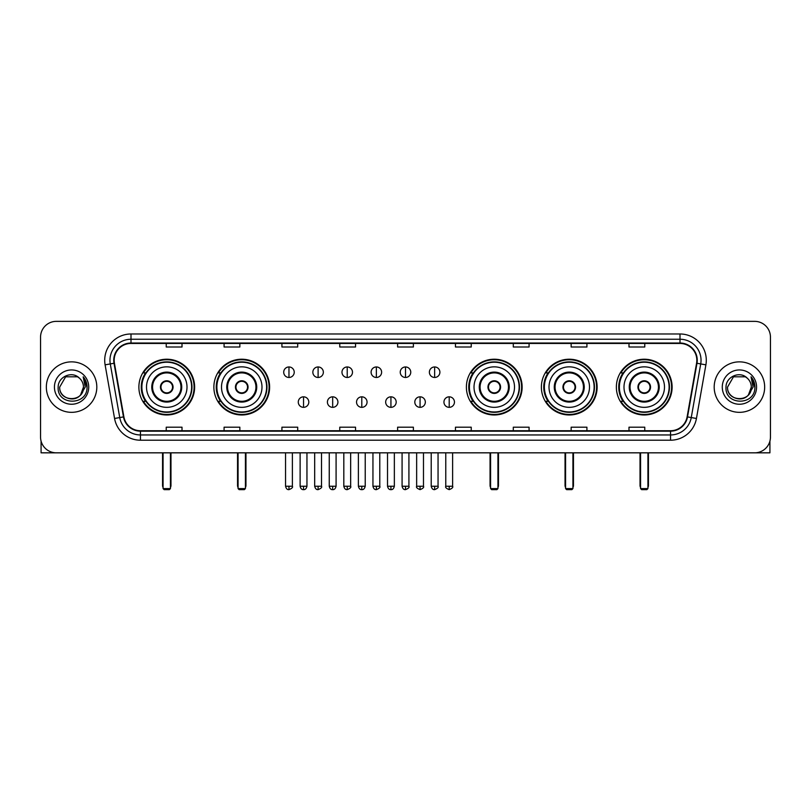 <?xml version="1.0" encoding="UTF-8"?>
<svg xmlns="http://www.w3.org/2000/svg" width="811" height="811" viewBox="0 0 811 811"><rect width="100%" height="100%" fill="white"/><g stroke="black" fill="none" stroke-linecap="round" stroke-linejoin="round"><path stroke-width="1.22" d="M616.37 387.09A27.868 27.868 0 0 0 644.238 414.968A27.868 27.868 0 0 0 672.116 387.09A27.868 27.868 0 0 0 644.238 359.222A27.868 27.868 0 0 0 616.37 387.09M541.383 387.09A27.868 27.868 0 0 0 569.251 414.968A27.868 27.868 0 0 0 597.129 387.09A27.868 27.868 0 0 0 569.251 359.222A27.868 27.868 0 0 0 541.383 387.09M466.396 387.09A27.868 27.868 0 0 0 494.264 414.968A27.868 27.868 0 0 0 522.132 387.09A27.868 27.868 0 0 0 494.264 359.222A27.868 27.868 0 0 0 466.396 387.09M213.871 387.09A27.868 27.868 0 0 0 241.749 414.968A27.868 27.868 0 0 0 269.617 387.09A27.868 27.868 0 0 0 241.749 359.222A27.868 27.868 0 0 0 213.871 387.09M138.884 387.09A27.868 27.868 0 0 0 166.762 414.968A27.868 27.868 0 0 0 194.63 387.09A27.868 27.868 0 0 0 166.762 359.222A27.868 27.868 0 0 0 138.884 387.09M145.574 401.293A25.506 25.506 0 0 1 145.574 372.898M220.562 401.293A25.506 25.506 0 0 1 220.562 372.898M473.077 401.293A25.506 25.506 0 0 1 473.077 372.898M548.064 401.293A25.506 25.506 0 0 1 548.064 372.898M623.051 401.293A25.506 25.506 0 0 1 623.051 372.898M40.55 337.133L40.55 437.048A15.774 15.774 0 0 0 56.324 452.832L754.676 452.832A15.774 15.774 0 0 0 770.45 437.048L770.45 337.133A15.774 15.774 0 0 0 754.676 321.359L56.324 321.359A15.774 15.774 0 0 0 40.55 337.133L40.55 437.048M46.339 387.09A25.242 25.242 0 0 0 71.581 412.333A25.242 25.242 0 0 0 96.813 387.09A25.242 25.242 0 0 0 71.581 361.858A25.242 25.242 0 0 0 46.339 387.09A25.242 25.242 0 0 0 71.581 412.333A25.242 25.242 0 0 0 96.813 387.09A25.242 25.242 0 0 0 71.581 361.858A25.242 25.242 0 0 0 46.339 387.09M714.187 387.09A25.242 25.242 0 0 0 739.419 412.333A25.242 25.242 0 0 0 764.661 387.09A25.242 25.242 0 0 0 739.419 361.858A25.242 25.242 0 0 0 714.187 387.09A25.242 25.242 0 0 0 739.419 412.333A25.242 25.242 0 0 0 764.661 387.09A25.242 25.242 0 0 0 739.419 361.858A25.242 25.242 0 0 0 714.187 387.09M114.169 360.277A16.828 16.828 0 0 1 130.997 343.448L680.003 343.448A16.828 16.828 0 0 1 696.578 363.196L687.12 416.834A16.828 16.828 0 0 1 670.545 430.742L140.455 430.742A16.828 16.828 0 0 1 123.88 416.834L114.422 363.196A16.828 16.828 0 0 1 114.169 360.277M113.753 360.277A17.244 17.244 0 0 0 114.016 363.267L123.475 416.905A17.244 17.244 0 0 0 140.455 431.158L670.545 431.158A17.244 17.244 0 0 0 687.525 416.905L696.984 363.267A17.244 17.244 0 0 0 680.003 343.023L130.997 343.023A17.244 17.244 0 0 0 113.753 360.277M105.106 364.838A26.297 26.297 0 0 1 130.997 333.98L680.003 333.98A26.297 26.297 0 0 1 705.894 364.838L696.436 418.476A26.297 26.297 0 0 1 670.545 440.211L140.455 440.211A26.297 26.297 0 0 1 114.564 418.476L105.106 364.838L110.286 363.926A21.035 21.035 0 0 1 130.997 339.241L680.003 339.241A21.035 21.035 0 0 1 700.714 363.926L691.256 417.564A21.035 21.035 0 0 1 670.545 434.949L140.455 434.949A21.035 21.035 0 0 1 119.744 417.564L110.286 363.926A21.035 21.035 0 0 1 109.961 360.277M754.676 321.359L56.324 321.359M56.324 452.832L754.676 452.832M770.45 437.048L770.45 337.133M687.525 416.905L691.256 417.564L700.714 363.926L705.894 364.838M397.613 343.448L397.613 347.007L413.387 347.007L413.387 343.448M339.768 343.448L339.768 347.007L355.542 347.007L355.542 343.448M281.924 343.448L281.924 347.007L297.698 347.007L297.698 343.448M224.079 343.448L224.079 347.007L239.853 347.007L239.853 343.448M166.235 343.448L166.235 347.007L182.009 347.007L182.009 343.448M455.458 343.448L455.458 347.007L471.232 347.007L471.232 343.448M513.302 343.448L513.302 347.007L529.076 347.007L529.076 343.448M571.147 343.448L571.147 347.007L586.921 347.007L586.921 343.448M628.991 343.448L628.991 347.007L644.765 347.007L644.765 343.448M413.387 430.742L413.387 427.184L397.613 427.184L397.613 430.742M355.542 430.742L355.542 427.184L339.768 427.184L339.768 430.742M297.698 430.742L297.698 427.184L281.924 427.184L281.924 430.742M239.853 430.742L239.853 427.184L224.079 427.184L224.079 430.742M182.009 430.742L182.009 427.184L166.235 427.184L166.235 430.742M471.232 430.742L471.232 427.184L455.458 427.184L455.458 430.742M529.076 430.742L529.076 427.184L513.302 427.184L513.302 430.742M586.921 430.742L586.921 427.184L571.147 427.184L571.147 430.742M644.765 430.742L644.765 427.184L628.991 427.184L628.991 430.742M79.366 378.119A11.881 11.881 0 0 1 83.462 387.09C84.192 402.428 58.96 402.428 59.69 387.09L65.63 376.801L77.521 376.801L79.366 378.119C72.067 370.475 58.027 376.77 58.159 387.09C56.821 405.439 86.564 405.926 87.051 387.982L87.071 387.09C87.03 383.197 85.733 379.771 83.188 376.821L85.236 387.09L80.684 394.734A11.881 11.881 0 0 0 83.462 387.09L80.654 394.764M80.684 394.734C74.379 403.26 59.071 397.806 59.69 387.09M54.428 387.09A17.143 17.143 0 0 0 71.581 404.243A17.143 17.143 0 0 0 88.723 387.09A17.143 17.143 0 0 0 71.581 369.948A17.143 17.143 0 0 0 54.428 387.09M83.3 376.953L87.071 387.546M41.077 441.093L41.077 452.832L102.074 452.832M146.507 387.09A20.245 20.245 0 0 1 166.762 366.846A20.245 20.245 0 0 1 187.006 387.09A20.245 20.245 0 0 1 166.762 407.345A20.245 20.245 0 0 1 146.507 387.09A20.245 20.245 0 0 0 166.762 407.345A20.245 20.245 0 0 0 187.006 387.09M152.559 387.09A14.203 14.203 0 0 0 166.762 401.293A14.203 14.203 0 0 0 180.954 387.09A14.203 14.203 0 0 0 166.762 372.898A14.203 14.203 0 0 0 152.559 387.09M145.889 372.898A25.242 25.242 0 0 0 145.889 401.293M191.629 387.09A24.877 24.877 0 0 0 166.762 362.223A24.877 24.877 0 0 0 141.884 387.09A24.877 24.877 0 0 0 166.762 411.968A24.877 24.877 0 0 0 191.629 387.09M160.446 387.09A6.306 6.306 0 0 0 166.762 393.406A6.306 6.306 0 0 0 173.067 387.09A6.306 6.306 0 0 0 166.762 380.785A6.306 6.306 0 0 0 160.446 387.09M194.103 387.09A27.341 27.341 0 0 1 143.385 401.293L145.919 401.293A25.212 25.212 0 0 0 183.438 405.997A25.212 25.212 0 0 0 183.438 368.184A25.212 25.212 0 0 0 145.919 372.898L143.385 372.898A27.341 27.341 0 0 1 194.103 387.09M160.649 385.519L160.862 385.519A6.103 6.103 0 0 1 172.652 385.519L172.327 385.519A5.789 5.789 0 0 1 166.762 392.879A5.789 5.789 0 0 1 161.196 385.519A5.789 5.789 0 0 1 172.327 385.519L172.865 385.519M172.865 388.672L172.652 388.672A6.103 6.103 0 0 1 160.862 388.672L160.649 388.672M163.072 452.832L163.072 488.587L170.442 488.587L170.442 452.832M163.072 488.587L164.126 489.641L169.387 489.641L170.442 488.587M221.504 387.09A20.245 20.245 0 0 1 241.749 366.846A20.245 20.245 0 0 1 261.994 387.09A20.245 20.245 0 0 1 241.749 407.345A20.245 20.245 0 0 1 221.504 387.09A20.245 20.245 0 0 0 241.749 407.345A20.245 20.245 0 0 0 261.994 387.09M227.546 387.09A14.203 14.203 0 0 0 241.749 401.293A14.203 14.203 0 0 0 255.941 387.09A14.203 14.203 0 0 0 241.749 372.898A14.203 14.203 0 0 0 227.546 387.09M220.876 372.898A25.242 25.242 0 0 0 220.876 401.293L218.372 401.293A27.341 27.341 0 0 0 269.09 387.09A27.341 27.341 0 0 0 218.372 372.898L220.906 372.898A25.212 25.212 0 0 1 258.425 368.184A25.212 25.212 0 0 1 258.425 405.997A25.212 25.212 0 0 1 220.906 401.293M266.616 387.09A24.877 24.877 0 0 0 241.749 362.223A24.877 24.877 0 0 0 216.872 387.09A24.877 24.877 0 0 0 241.749 411.968A24.877 24.877 0 0 0 266.616 387.09M235.433 387.09A6.306 6.306 0 0 0 241.749 393.406A6.306 6.306 0 0 0 248.054 387.09A6.306 6.306 0 0 0 241.749 380.785A6.306 6.306 0 0 0 235.433 387.09M235.636 385.519L235.849 385.519A6.103 6.103 0 0 1 247.639 385.519L247.314 385.519A5.789 5.789 0 0 1 241.749 392.879A5.789 5.789 0 0 1 236.183 385.519A5.789 5.789 0 0 1 247.314 385.519L247.852 385.519M247.852 388.672L247.314 388.672A5.789 5.789 0 0 1 236.183 388.672L235.636 388.672M247.314 388.672L247.639 388.672A6.103 6.103 0 0 1 235.849 388.672L236.183 388.672M238.069 452.832L238.069 488.587L245.429 488.587L245.429 452.832M238.069 488.587L239.113 489.641L244.375 489.641L245.429 488.587M474.019 387.09A20.245 20.245 0 0 1 494.264 366.846A20.245 20.245 0 0 1 514.509 387.09A20.245 20.245 0 0 1 494.264 407.345A20.245 20.245 0 0 1 474.019 387.09A20.245 20.245 0 0 0 494.264 407.345A20.245 20.245 0 0 0 514.509 387.09M480.071 387.09A14.203 14.203 0 0 0 494.264 401.293A14.203 14.203 0 0 0 508.467 387.09A14.203 14.203 0 0 0 494.264 372.898A14.203 14.203 0 0 0 480.071 387.09M473.401 372.898A25.242 25.242 0 0 0 473.401 401.293L470.897 401.293A27.341 27.341 0 0 0 521.615 387.09A27.341 27.341 0 0 0 470.897 372.898L473.431 372.898A25.212 25.212 0 0 1 510.95 368.184A25.212 25.212 0 0 1 510.95 405.997A25.212 25.212 0 0 1 473.431 401.293M519.141 387.09A24.877 24.877 0 0 0 494.264 362.223A24.877 24.877 0 0 0 469.397 387.09A24.877 24.877 0 0 0 494.264 411.968A24.877 24.877 0 0 0 519.141 387.09M487.958 387.09A6.306 6.306 0 0 0 494.264 393.406A6.306 6.306 0 0 0 500.58 387.09A6.306 6.306 0 0 0 494.264 380.785A6.306 6.306 0 0 0 487.958 387.09M488.151 385.519L488.374 385.519A6.103 6.103 0 0 1 500.164 385.519L499.829 385.519A5.789 5.789 0 0 1 494.264 392.879A5.789 5.789 0 0 1 488.698 385.519A5.789 5.789 0 0 1 499.829 385.519L500.377 385.519M500.377 388.672L499.829 388.672A5.789 5.789 0 0 1 488.698 388.672L488.151 388.672M499.829 388.672L500.164 388.672A6.103 6.103 0 0 1 488.374 388.672L488.698 388.672M490.584 452.832L490.584 488.587L497.944 488.587L497.944 452.832M490.584 488.587L491.638 489.641L496.9 489.641L497.944 488.587M549.006 387.09A20.245 20.245 0 0 1 569.251 366.846A20.245 20.245 0 0 1 589.496 387.09A20.245 20.245 0 0 1 569.251 407.345A20.245 20.245 0 0 1 549.006 387.09A20.245 20.245 0 0 0 569.251 407.345A20.245 20.245 0 0 0 589.496 387.09M555.059 387.09A14.203 14.203 0 0 0 569.251 401.293A14.203 14.203 0 0 0 583.454 387.09A14.203 14.203 0 0 0 569.251 372.898A14.203 14.203 0 0 0 555.059 387.09M548.388 372.898A25.242 25.242 0 0 0 548.388 401.293M594.128 387.09A24.877 24.877 0 0 0 569.251 362.223A24.877 24.877 0 0 0 544.384 387.09A24.877 24.877 0 0 0 569.251 411.968A24.877 24.877 0 0 0 594.128 387.09M562.946 387.09A6.306 6.306 0 0 0 569.251 393.406A6.306 6.306 0 0 0 575.567 387.09A6.306 6.306 0 0 0 569.251 380.785A6.306 6.306 0 0 0 562.946 387.09M596.602 387.09A27.341 27.341 0 0 1 545.884 401.293L548.418 401.293A25.212 25.212 0 0 0 585.937 405.997A25.212 25.212 0 0 0 585.937 368.184A25.212 25.212 0 0 0 548.418 372.898L545.884 372.898A27.341 27.341 0 0 1 596.602 387.09M563.148 385.519L563.361 385.519A6.103 6.103 0 0 1 575.151 385.519L574.817 385.519A5.789 5.789 0 0 1 569.251 392.879A5.789 5.789 0 0 1 563.686 385.519A5.789 5.789 0 0 1 574.817 385.519L575.364 385.519M575.364 388.672L574.817 388.672A5.789 5.789 0 0 1 563.686 388.672L563.148 388.672M574.817 388.672L575.151 388.672A6.103 6.103 0 0 1 563.361 388.672L563.686 388.672M565.571 452.832L565.571 488.587L572.931 488.587L572.931 452.832M565.571 488.587L566.625 489.641L571.887 489.641L572.931 488.587M623.994 387.09A20.245 20.245 0 0 1 644.238 366.846A20.245 20.245 0 0 1 664.493 387.09A20.245 20.245 0 0 1 644.238 407.345A20.245 20.245 0 0 1 623.994 387.09A20.245 20.245 0 0 0 644.238 407.345A20.245 20.245 0 0 0 664.493 387.09M630.046 387.09A14.203 14.203 0 0 0 644.238 401.293A14.203 14.203 0 0 0 658.441 387.09A14.203 14.203 0 0 0 644.238 372.898A14.203 14.203 0 0 0 630.046 387.09M623.375 372.898A25.242 25.242 0 0 0 623.375 401.293M669.116 387.09A24.877 24.877 0 0 0 644.238 362.223A24.877 24.877 0 0 0 619.371 387.09A24.877 24.877 0 0 0 644.238 411.968A24.877 24.877 0 0 0 669.116 387.09M637.933 387.09A6.306 6.306 0 0 0 644.238 393.406A6.306 6.306 0 0 0 650.554 387.09A6.306 6.306 0 0 0 644.238 380.785A6.306 6.306 0 0 0 637.933 387.09M671.589 387.09A27.341 27.341 0 0 1 620.871 401.293L623.406 401.293A25.212 25.212 0 0 0 660.924 405.997A25.212 25.212 0 0 0 660.924 368.184A25.212 25.212 0 0 0 623.406 372.898L620.871 372.898A27.341 27.341 0 0 1 671.589 387.09M638.135 385.519L638.348 385.519A6.103 6.103 0 0 1 650.138 385.519L649.804 385.519A5.789 5.789 0 0 1 644.238 392.879A5.789 5.789 0 0 1 638.673 385.519A5.789 5.789 0 0 1 649.804 385.519L650.351 385.519M650.351 388.672L649.804 388.672A5.789 5.789 0 0 1 638.673 388.672L638.135 388.672M649.804 388.672L650.138 388.672A6.103 6.103 0 0 1 638.348 388.672L638.673 388.672M640.558 452.832L640.558 488.587L647.928 488.587L647.928 452.832M640.558 488.587L641.613 489.641L646.874 489.641L647.928 488.587M288.969 366.957A5.261 5.261 0 0 0 283.708 372.208A5.261 5.261 0 0 0 288.969 377.47A5.261 5.261 0 0 0 294.231 372.208A5.261 5.261 0 0 0 288.969 366.957L288.969 377.47A5.261 5.261 0 0 0 294.231 372.208A5.261 5.261 0 0 0 288.969 366.957M318.105 366.957A5.261 5.261 0 0 0 312.843 372.208A5.261 5.261 0 0 0 318.105 377.47A5.261 5.261 0 0 0 323.356 372.208A5.261 5.261 0 0 0 318.105 366.957L318.105 377.47A5.261 5.261 0 0 0 323.356 372.208A5.261 5.261 0 0 0 318.105 366.957M347.23 366.957A5.261 5.261 0 0 0 341.978 372.208A5.261 5.261 0 0 0 347.23 377.47A5.261 5.261 0 0 0 352.491 372.208A5.261 5.261 0 0 0 347.23 366.957L347.23 377.47A5.261 5.261 0 0 0 352.491 372.208A5.261 5.261 0 0 0 347.23 366.957M376.365 366.957A5.261 5.261 0 0 0 371.103 372.208A5.261 5.261 0 0 0 376.365 377.47A5.261 5.261 0 0 0 381.626 372.208A5.261 5.261 0 0 0 376.365 366.957L376.365 377.47A5.261 5.261 0 0 0 381.626 372.208A5.261 5.261 0 0 0 376.365 366.957M405.5 366.957A5.261 5.261 0 0 0 400.239 372.208A5.261 5.261 0 0 0 405.5 377.47A5.261 5.261 0 0 0 410.761 372.208A5.261 5.261 0 0 0 405.5 366.957L405.5 377.47A5.261 5.261 0 0 0 410.761 372.208A5.261 5.261 0 0 0 405.5 366.957M434.635 366.957A5.261 5.261 0 0 0 429.374 372.208A5.261 5.261 0 0 0 434.635 377.47A5.261 5.261 0 0 0 439.897 372.208A5.261 5.261 0 0 0 434.635 366.957L434.635 377.47A5.261 5.261 0 0 0 439.897 372.208A5.261 5.261 0 0 0 434.635 366.957M303.537 396.822A5.261 5.261 0 0 0 298.276 402.084A5.261 5.261 0 0 0 303.537 407.345A5.261 5.261 0 0 0 308.798 402.084A5.261 5.261 0 0 0 303.537 396.822L303.537 407.345A5.261 5.261 0 0 0 308.798 402.084A5.261 5.261 0 0 0 303.537 396.822M332.672 396.822A5.261 5.261 0 0 0 327.411 402.084A5.261 5.261 0 0 0 332.672 407.345A5.261 5.261 0 0 0 337.923 402.084A5.261 5.261 0 0 0 332.672 396.822L332.672 407.345A5.261 5.261 0 0 0 337.923 402.084A5.261 5.261 0 0 0 332.672 396.822M361.797 396.822A5.261 5.261 0 0 0 356.546 402.084A5.261 5.261 0 0 0 361.797 407.345A5.261 5.261 0 0 0 367.059 402.084A5.261 5.261 0 0 0 361.797 396.822L361.797 407.345A5.261 5.261 0 0 0 367.059 402.084A5.261 5.261 0 0 0 361.797 396.822M390.932 396.822A5.261 5.261 0 0 0 385.671 402.084A5.261 5.261 0 0 0 390.932 407.345A5.261 5.261 0 0 0 396.194 402.084A5.261 5.261 0 0 0 390.932 396.822L390.932 407.345A5.261 5.261 0 0 0 396.194 402.084A5.261 5.261 0 0 0 390.932 396.822M420.068 396.822A5.261 5.261 0 0 0 414.806 402.084A5.261 5.261 0 0 0 420.068 407.345A5.261 5.261 0 0 0 425.329 402.084A5.261 5.261 0 0 0 420.068 396.822L420.068 407.345A5.261 5.261 0 0 0 425.329 402.084A5.261 5.261 0 0 0 420.068 396.822M449.203 396.822A5.261 5.261 0 0 0 443.941 402.084A5.261 5.261 0 0 0 449.203 407.345A5.261 5.261 0 0 0 454.454 402.084A5.261 5.261 0 0 0 449.203 396.822L449.203 407.345A5.261 5.261 0 0 0 454.454 402.084A5.261 5.261 0 0 0 449.203 396.822M769.923 441.093L769.923 452.832L708.926 452.832M747.205 378.119A11.881 11.881 0 0 1 751.31 387.09C752.04 402.428 726.808 402.428 727.538 387.09L733.479 376.801L745.37 376.801L747.205 378.119C739.916 370.475 725.875 376.77 726.007 387.09C724.669 405.439 754.412 405.926 754.899 387.982L754.919 387.09C754.879 383.197 753.581 379.771 751.037 376.821L753.084 387.09L748.533 394.734A11.881 11.881 0 0 0 751.31 387.09L748.502 394.764M748.533 394.734C742.227 403.26 726.92 397.806 727.538 387.09M722.277 387.09A17.143 17.143 0 0 0 739.419 404.243A17.143 17.143 0 0 0 756.572 387.09A17.143 17.143 0 0 0 739.419 369.948A17.143 17.143 0 0 0 722.277 387.09M751.148 376.953L754.919 387.546M680.003 333.98L680.003 343.023M110.286 363.926L114.016 363.267M140.455 440.211L140.455 431.158M670.545 431.158L670.545 440.211M114.564 418.476L123.475 416.905M696.984 363.267L700.714 363.926M130.997 333.98L130.997 343.023M691.256 417.564L696.436 418.476M181.745 387.09A14.983 14.983 0 0 0 166.762 372.107A14.983 14.983 0 0 0 151.769 387.09A14.983 14.983 0 0 0 166.762 402.084A14.983 14.983 0 0 0 181.745 387.09M162.555 452.832L162.555 485.434L163.072 485.434M170.442 485.434L170.969 485.434L170.969 452.832M256.732 387.09A14.983 14.983 0 0 0 241.749 372.107A14.983 14.983 0 0 0 226.756 387.09A14.983 14.983 0 0 0 241.749 402.084A14.983 14.983 0 0 0 256.732 387.09M237.542 452.832L237.542 485.434L238.069 485.434M245.429 485.434L245.956 485.434L245.956 452.832M509.257 387.09A14.983 14.983 0 0 0 494.264 372.107A14.983 14.983 0 0 0 479.281 387.09A14.983 14.983 0 0 0 494.264 402.084A14.983 14.983 0 0 0 509.257 387.09M490.057 452.832L490.057 485.434L490.584 485.434M497.944 485.434L498.471 485.434L498.471 452.832M584.244 387.09A14.983 14.983 0 0 0 569.251 372.107A14.983 14.983 0 0 0 554.268 387.09A14.983 14.983 0 0 0 569.251 402.084A14.983 14.983 0 0 0 584.244 387.09M565.044 452.832L565.044 485.434L565.571 485.434M572.931 485.434L573.458 485.434L573.458 452.832M659.231 387.09A14.983 14.983 0 0 0 644.238 372.107A14.983 14.983 0 0 0 629.255 387.09A14.983 14.983 0 0 0 644.238 402.084A14.983 14.983 0 0 0 659.231 387.09M640.031 452.832L640.031 485.434L640.558 485.434M647.928 485.434L648.445 485.434L648.445 452.832M288.969 486.225L285.553 486.225C286.151 488.658 287.287 489.793 288.969 489.641L288.969 486.225L292.386 486.225L292.386 452.832M318.105 486.225L314.678 486.225C315.276 488.658 316.422 489.793 318.105 489.641L318.105 486.225L321.521 486.225L321.521 452.832M347.23 486.225L343.813 486.225C344.411 488.658 345.557 489.793 347.23 489.641L347.23 486.225L350.656 486.225L350.656 452.832M376.365 486.225L372.948 486.225C373.547 488.658 374.682 489.793 376.365 489.641L376.365 486.225L379.781 486.225L379.781 452.832M405.5 486.225L402.084 486.225C402.682 488.658 403.817 489.793 405.5 489.641L405.5 486.225L408.916 486.225L408.916 452.832M434.635 486.225L431.219 486.225C431.807 488.658 432.952 489.793 434.635 489.641L434.635 486.225L438.052 486.225L438.052 452.832M303.537 486.225L300.121 486.225C300.709 488.658 301.854 489.793 303.537 489.641L303.537 486.225L306.953 486.225L306.953 452.832M332.672 486.225L329.246 486.225C329.844 488.658 330.989 489.793 332.672 489.641L332.672 486.225L336.089 486.225L336.089 452.832M361.797 486.225L358.381 486.225C358.979 488.658 360.114 489.793 361.797 489.641L361.797 486.225L365.224 486.225L365.224 452.832M390.932 486.225L387.516 486.225C388.114 488.658 389.25 489.793 390.932 489.641L390.932 486.225L394.349 486.225L394.349 452.832M420.068 486.225L416.651 486.225C415.952 487.31 417.097 488.455 420.068 489.641L420.068 486.225L423.484 486.225L423.484 452.832M449.203 486.225L445.776 486.225C445.087 487.31 446.222 488.455 449.203 489.641L449.203 486.225L452.619 486.225L452.619 452.832M162.555 485.434A4.207 4.207 0 0 0 163.072 487.472M170.442 487.472A4.207 4.207 0 0 0 170.969 485.434M237.542 485.434A4.207 4.207 0 0 0 238.069 487.472M245.429 487.472A4.207 4.207 0 0 0 245.956 485.434M490.057 485.434A4.207 4.207 0 0 0 490.584 487.472M497.944 487.472A4.207 4.207 0 0 0 498.471 485.434M565.044 485.434A4.207 4.207 0 0 0 565.571 487.472M572.931 487.472A4.207 4.207 0 0 0 573.458 485.434M640.031 485.434A4.207 4.207 0 0 0 640.558 487.472M647.928 487.472A4.207 4.207 0 0 0 648.445 485.434M285.553 486.225L285.553 452.832M292.386 486.225C293.075 487.31 291.94 488.455 288.969 489.641M314.678 486.225L314.678 452.832M321.521 486.225C322.21 487.31 321.075 488.455 318.105 489.641M343.813 486.225L343.813 452.832M350.656 486.225C351.345 487.31 350.21 488.455 347.23 489.641M372.948 486.225L372.948 452.832M379.781 486.225C380.481 487.31 379.335 488.455 376.365 489.641M402.084 486.225L402.084 452.832M408.916 486.225C409.616 487.31 408.47 488.455 405.5 489.641M431.219 486.225L431.219 452.832M438.052 486.225C438.741 487.31 437.605 488.455 434.635 489.641M300.121 486.225L300.121 452.832M306.953 486.225C306.355 488.658 305.22 489.793 303.537 489.641M329.246 486.225L329.246 452.832M336.089 486.225C335.49 488.658 334.345 489.793 332.672 489.641M358.381 486.225L358.381 452.832M365.224 486.225C364.626 488.658 363.48 489.793 361.797 489.641M387.516 486.225L387.516 452.832M394.349 486.225C393.751 488.658 392.615 489.793 390.932 489.641M416.651 486.225L416.651 452.832M423.484 486.225C424.173 487.31 423.038 488.455 420.068 489.641M445.776 486.225L445.776 452.832M452.619 486.225C453.308 487.31 452.173 488.455 449.203 489.641"/></g></svg>
